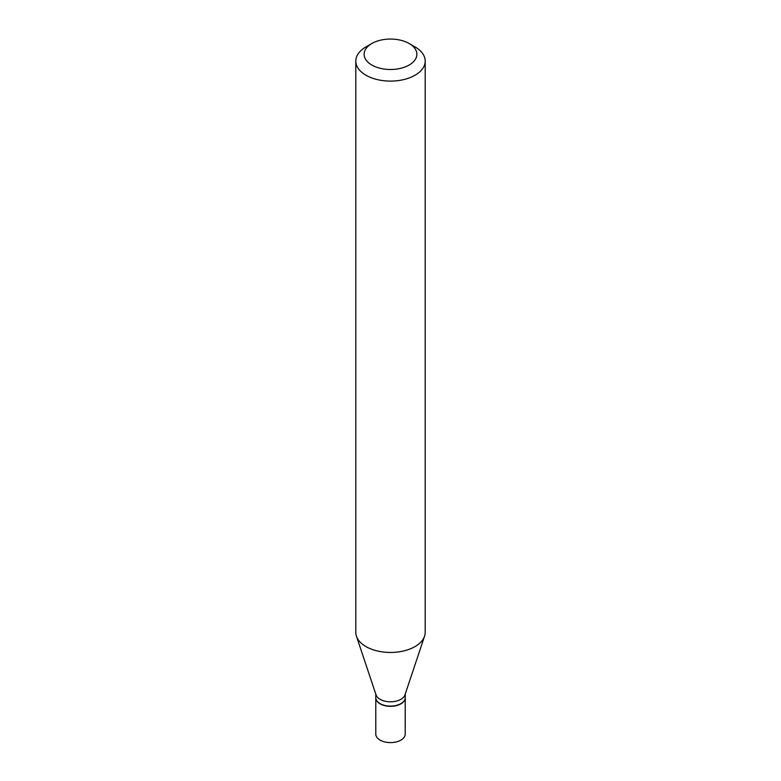 <?xml version="1.0" encoding="UTF-8"?>
<svg xmlns="http://www.w3.org/2000/svg" width="781" height="781" viewBox="0 0 781 781"><rect width="100%" height="100%" fill="white"/><g stroke="black" fill="none" stroke-linecap="round" stroke-linejoin="round"><path stroke-width="1.17" d="M375.788 697.736A14.712 8.493 0 0 0 375.788 697.843L375.788 734.101A14.712 8.493 0 0 0 380.103 740.105A14.712 8.493 0 0 0 396.133 741.95A14.712 8.493 0 0 0 405.212 734.101L405.212 697.843A14.712 8.493 0 0 0 405.212 697.736M375.788 697.843A14.712 8.493 0 0 0 380.103 703.847A14.712 8.493 0 0 0 396.133 705.692A14.712 8.493 0 0 0 405.212 697.843M400.799 703.681A14.429 8.327 0 0 1 400.702 703.74A14.429 8.327 0 0 1 380.298 703.74L380.103 703.622A14.712 8.493 0 0 0 400.897 703.622A14.712 8.493 0 0 0 405.212 697.618L405.212 694.124M371.854 43.511L365.967 46.909A34.696 20.033 0 0 0 355.804 61.074L355.804 632.425A34.696 20.033 0 0 0 356.439 636.212L376.061 694.924A14.712 8.493 0 0 0 380.103 699.317A14.712 8.493 0 0 0 394.815 701.436A14.712 8.493 0 0 0 404.939 694.924L424.561 636.212A34.696 20.033 0 0 0 425.196 632.425L425.196 61.074A34.696 20.033 0 0 0 415.033 46.909L409.146 43.511A26.369 15.22 0 0 0 371.854 43.511A26.369 15.22 0 0 0 371.854 65.038A26.369 15.22 0 0 0 409.146 65.038A26.369 15.22 0 0 0 409.146 43.511L415.033 46.909M355.804 61.074A34.696 20.033 0 0 0 365.967 75.23A34.696 20.033 0 0 0 403.777 79.574A34.696 20.033 0 0 0 425.196 61.074M356.439 636.212A34.696 20.033 0 0 0 365.967 646.59A34.696 20.033 0 0 0 400.663 651.569A34.696 20.033 0 0 0 424.561 636.212M375.788 694.124L375.788 697.618A14.712 8.493 0 0 0 380.103 703.622L380.298 703.74"/></g></svg>
